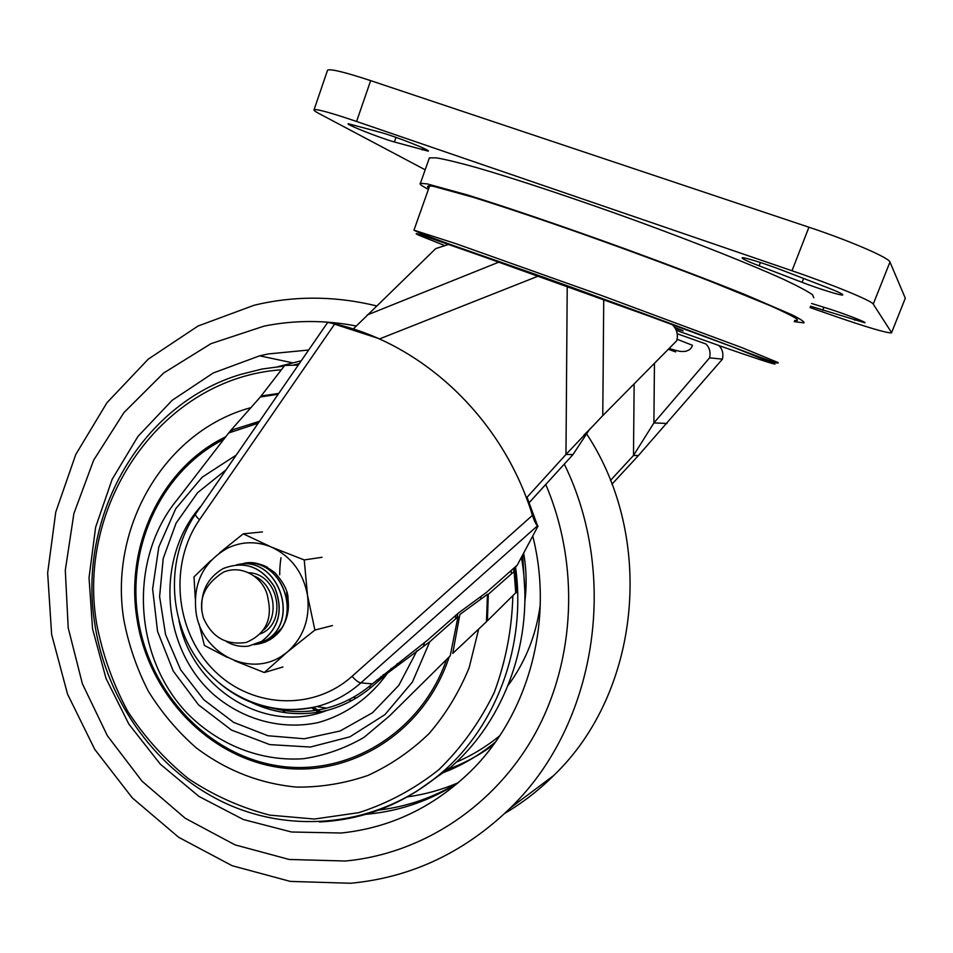 <?xml version="1.0" encoding="UTF-8"?>
<svg xmlns="http://www.w3.org/2000/svg" width="953" height="953" viewBox="0 0 953 953"><rect width="100%" height="100%" fill="white"/><g stroke="black" fill="none" stroke-linecap="round" stroke-linejoin="round"><path stroke-width="1.43" d="M327.391 70.701L327.582 70.117C330.727 68.711 345.093 72.225 370.669 80.636L808.942 227.219C849.945 240.835 889.232 257.846 889.971 262.039L905.302 298.218L891.603 332.621M905.302 298.218L891.484 332.919C886.326 332.978 867.802 327.534 835.924 316.563L809.99 307.533M808.942 227.219L791.991 270.759L356.577 121.472C331.156 112.859 316.992 108.928 314.085 109.678C313.382 110.143 315.062 111.453 319.148 113.621L425.181 169.801M791.991 270.759C832.708 284.649 872.114 300.91 873.234 304.114L891.555 332.537M782.484 270.342L826.775 287.365C837.89 291.689 843.214 294.215 842.774 294.942C841.725 295.942 818.996 288.866 802.104 282.338L759.112 265.827C747.486 261.325 741.839 258.656 742.161 257.822C742.983 256.774 765.235 263.659 782.484 270.342M381.069 132.515L348.214 123.711C345.439 124.331 380.033 137.994 394.399 141.985L428.242 151.158C431.483 150.657 395.829 136.553 381.069 132.515M810.503 306.211L864.919 322.793C867.17 322.471 842.381 312.941 827.144 308.296L811.587 303.471M675.451 328.63L683.11 330.81L674.581 327.224M794.242 321.626L803.975 322.888C804.594 321.852 800.615 319.16 792.026 314.824L744.889 294.513C710.938 280.861 670.96 265.625 624.93 248.769C564.533 226.85 505.9 206.872 467.101 194.865L427.313 183.917L420.416 183.286C419.022 183.881 421.679 185.906 428.409 189.349M429.005 158.972L429.386 157.876L436.522 157.876C445.504 159.425 458.941 162.677 476.834 167.668C515.978 178.985 574.921 198.569 635.484 220.524C695.845 242.586 750.583 264.386 783.163 279.158C797.613 285.948 807.394 291.142 812.504 294.727L813.814 297.789M794.683 320.482C797.649 320.78 798.233 320.196 796.446 318.731C792.324 316.003 783.569 311.643 770.167 305.663L710.485 281.338C671.496 266.232 629.492 250.663 584.463 234.641C541.078 219.357 502.183 206.324 473.045 197.247L433.782 186.407C427.754 185.454 426.098 186.061 428.802 188.229M677.202 333.741L705.947 343.985C709.592 347.666 710.807 352.288 709.592 357.84L653.889 422.941L633.495 455.486L610.456 480.443M400.463 663.085L397.318 663.574M634.138 383.88L633.495 455.486L638.403 455.558L611.933 484.207M709.592 357.84L722.434 359.138L638.403 455.558M654.449 363.307L653.889 422.941L667.1 423.43M722.434 359.138C723.637 353.658 722.434 349.096 718.812 345.462L676.261 330.346M589.824 428.945L572.991 454.569L529.106 502.719M572.991 454.569L565.975 454.462L526.413 497.942M353.337 328.916L435.747 248.59L448.911 244.313L671.984 324.33C676.737 328.845 678.333 334.312 676.761 340.721L602.772 415.627L565.975 454.462L567.226 286.222M677.118 339.256L692.426 345.296C691.616 348.56 689.09 350.609 684.873 351.431C680.49 351.454 680.978 351.991 669.089 348.488M301.219 360.806L278.181 366.607M366.012 814.279L369.43 813.957C401.118 810.681 430.744 800.258 458.31 782.699C441.93 789.739 424.99 794.457 407.515 796.851M308.641 350.025L268.293 353.944L259.633 355.826L213.281 372.968L172.136 400.331L137.971 436.391L112.144 479.335L95.634 527.176L89.034 577.756L92.548 628.897L106.009 678.417L128.893 724.173L160.307 764.139L198.986 796.458L243.349 819.52L291.475 831.993L341.174 833.017C390.349 827.871 433.508 807.298 470.663 771.287C528.76 714.416 554.253 620.617 532.739 536.015M356.172 325.986C325.044 319.994 294.334 320.041 264.064 326.129L210.982 343.664L163.594 373.052L123.961 412.566L93.668 460.156L73.893 513.524L65.304 570.251L68.199 627.836L82.399 683.813L107.367 735.728L142.104 781.269L185.251 818.282L235.022 844.87L289.247 859.475L345.427 861.012C422.036 853.84 495.012 806.417 535.443 733.083C575.552 659.631 579.781 564.188 545.747 484.469M376.566 305.913C338.041 296.502 299.992 295.656 262.409 303.376L254.272 305.198L198.033 326.021L148.239 359.162L106.95 402.726L75.752 454.521L55.762 512.106L47.65 572.956L51.641 634.507L67.556 694.165L94.788 749.439L132.312 797.899L178.699 837.318L232.115 865.705L290.296 881.406L350.621 883.252C411.196 877.57 464.468 852.458 510.427 807.93C595.518 725.662 620.01 577.792 564.295 464.111M586.56 433.806C656.105 538.767 640.19 692.795 553.717 775.504C538.886 790.251 522.649 802.807 505.007 813.195M293.369 365.106L299.278 363.629M458.322 782.699C433.424 797.554 406.907 806.691 378.782 810.086M440.739 773.574C460.561 766.307 478.787 755.777 495.441 742.006M281.469 709.366L285.495 712.713M508.08 685.457C525.508 661.823 536.229 634.936 540.268 604.81M311.369 707.793L318.743 712.153M524.841 601.629C526.723 586.762 526.532 571.86 524.257 556.933L523.626 553.145M351.562 700.681L348.655 699.776M521.446 557.255L522.053 561.043C534.49 638.724 505.483 720.111 450.257 767.618L415.746 791.955M480.8 596.554L480.812 599.139M478.716 628.968L469.162 667.672C459.143 692.176 445.778 714.154 429.076 733.607C410.767 751.226 390.385 765.176 367.906 775.456C344.688 783.437 320.923 787.321 296.609 787.107C259.764 783.616 226.302 770.524 196.199 747.819C177.544 731.439 161.581 712.558 148.311 691.163C136.815 668.696 128.679 645.026 123.89 620.141C108.547 527.998 164.142 431.125 250.758 407.681M457.678 613.589L457.369 617.33M449.185 656.891C424.645 732.238 350.073 778.506 278.669 767.403C207.111 756.682 148.025 693.01 136.898 618.402C125.034 545.033 161.855 467.518 225.742 436.772M423.358 646.491L424.478 642.834M203.311 617.627C211.697 637.152 226.004 645.419 246.243 642.441C265.172 634.245 272.463 619.867 268.115 599.294C265.637 578.578 242.503 563.604 223.252 572.265C206.741 582.891 199.642 595.97 201.941 611.492L203.311 617.627M223.181 568.584C244.29 560.424 261.408 566.511 274.524 586.869C283.66 609.527 279.372 627.705 261.682 641.393L248.602 646.086L261.587 641.417C279.277 627.729 283.553 609.551 274.428 586.881C261.289 566.523 244.171 560.435 223.062 568.607C207.373 577.887 200.344 592.194 201.941 611.492M254.808 576.279C274.798 585.202 279.503 616.651 263.481 630.088M248.959 572.705C279.253 574.135 287.651 623.572 260.467 633.793M243.122 563.771C282.672 555.897 304.71 620.486 269.997 639.284L260.717 643.215M236.678 564.748L238.429 564.438C278.3 556.016 300.945 621.32 265.863 640.333L254.475 644.74M238.321 564.45C278.205 556.028 300.85 621.344 265.756 640.356L254.415 644.752M240.99 564.14L242.61 563.842C282.291 555.468 304.805 620.391 269.89 639.308L258.62 643.68M248.495 646.11C240.787 647.087 233.437 645.574 226.445 641.595M245.255 563.533L252.474 562.83M246.946 563.235L252.176 562.818M265.387 642.012L264.779 642.179M199.082 624.001L204.395 645.455L227.362 657.415M234.438 660.643L264.291 672.544L287.365 652.007L314.895 630.064L307.521 595.399L304.221 559.935L271.414 547.07L243.241 533.835L219.666 552.764M282.981 666.969L264.291 672.544M210.923 560.471L194.007 576.863L195.282 598.77M262.468 531.917L243.241 533.835M322.031 557.291L304.221 559.935M332.43 625.561L314.895 630.064M281.48 656.295L287.365 652.007C303.519 637.402 310.237 618.545 307.521 595.399C303.233 572.503 291.201 556.385 271.414 547.07C256.44 541.006 241.836 541.352 227.6 548.118C203.454 561.877 192.911 583.117 195.984 611.85C200.809 651.947 247.732 678.024 281.48 656.295M256.202 644.371C270.235 642.274 280.122 634.162 285.864 620.022L288.449 606.287L286.65 592.361C290.046 605.322 288.521 617.091 282.088 627.67C276.132 636.699 268.138 642.084 258.12 643.835M261.11 643.108L273.166 637.533M267.519 567.297C260.133 563.461 252.485 562.222 244.576 563.592M383.285 674.664L385.441 674.915M383.118 676.928L380.902 676.618M532.429 515.359C502.981 418.891 423.311 343.973 334.777 323.889L199.522 519.719C169.157 563.402 174.768 629.456 212.066 668.398C248.995 707.71 311.988 712.296 352.098 676.285L532.429 515.359C534.288 521.053 535.991 524.519 537.552 525.758L527.069 497.228M331.251 323.079L379.699 338.851M199.522 519.719C196.389 516.991 195.103 515.049 195.675 513.905L327.725 322.364L334.777 323.889M514.417 567.643L514.537 568.369L517.253 565.141L486.244 592.575L458.607 612.886L427.671 640.082L372.373 683.861C358.376 695.761 343.128 703.85 326.629 708.127L325.581 708.401C307.664 712.773 289.748 712.665 271.855 708.079M517.253 565.141L538.04 526.056M252.045 702.79C276.251 713.964 301.196 716.513 326.891 710.438C343.997 705.947 359.686 697.465 373.969 684.981L387.478 673.175L429.791 641.738L457.964 616.794L450.221 655.867L389.312 716.12L364.01 737.384C345.034 748.379 324.89 755.479 303.59 758.695C260.669 761.769 217.999 744.698 186.943 712.999C132.812 655.914 128.464 558.16 177.782 498.979L228.649 433.007L258.203 423.203M230.9 432.019L233.187 429.374M262.087 396.639L262.825 395.686M298.265 365.082L284.756 365.44L260.348 396.984L278.145 394.28M259.526 421.286L230.805 430.375L260.348 396.984M230.805 430.375L228.649 433.007M278.741 393.41L261.158 396.007M488.329 594.291L514.132 571.466L515.74 592.802L487.4 620.832L488.317 594.291M514.132 571.466L513.262 568.667L514.537 568.369L515.025 571.252L516.633 592.552L515.74 592.802M487.471 594.291L486.459 621.737L452.746 653.424L459.858 614.518L487.471 594.291M889.971 262.039L873.234 304.114M370.669 80.636L356.577 121.472M803.617 278.467L802.104 282.338M760.399 262.516L759.112 265.827M396.007 137.375L394.399 141.985M422.846 147.929L422.143 149.931M823.88 307.283L822.701 310.273M855.52 318.29L854.746 320.256M778.208 362.605L742.232 347.762L600.771 295.216L455.891 243.67L413.959 230.185L429.684 185.752M718.967 345.605C754.55 358.018 773.228 364.165 775.027 364.046L732.202 346.773L572.157 287.746L419.951 234.486C415.043 233.104 414.829 233.414 419.32 235.439L443.848 245.207M674.95 327.772L682.193 330.346M379.365 338.982L538.648 275.953M602.772 415.627L603.737 299.433M499.289 261.956L367.179 315.002M675.641 351.919L668.327 349.263L675.641 351.919M446.254 769.953C463.015 763.996 478.692 755.669 493.297 744.948M456.201 762.209C471.818 755.538 486.328 746.711 499.729 735.752M522.649 554.991L524.686 588.43M313.311 707.4L320.899 711.76M515.561 567.154C526.473 644.728 497.001 725.102 442.121 772.383C405.966 803.176 365.094 819.699 319.505 821.951M284.292 366.035L262.266 368.99L240.811 374.374C140.008 404.298 77.11 517.491 94.871 624.37C106.76 702.099 157.424 772.287 227.088 803.987C296.717 835.388 381.891 824.702 442.121 772.383L450.257 767.618M281.385 369.8C162.034 377.936 75.871 503.518 96.73 624.132C102.674 654.687 112.93 683.635 127.523 710.974C144.391 736.883 164.666 759.434 188.36 778.637C213.639 795.493 240.823 807.667 269.925 815.149L314.419 819.044L358.793 812.659C387.716 803.379 414.412 789.048 438.868 769.667C461.455 747.652 479.907 721.957 494.202 692.581C505.698 661.668 511.916 629.361 512.857 595.661M511.07 570.609L511.451 573.837M223.693 439.44C161.807 470.663 126.523 546.486 138.078 618.235C149.049 691.675 206.861 754.466 277.168 765.712C347.333 777.279 421.107 732.988 446.576 659.464M455.927 615.054L455.57 618.926M393.22 668.661L391.087 668.422M353.408 697.239L356.196 698.049M280.98 557.719L280.396 562.187M280.361 562.508L280.158 564.569M280.158 564.629L279.956 567.226M279.956 567.297L279.789 570.549M279.777 570.644L279.705 574.802M368.799 686.815L371.325 687.256M376.947 679.942L379.389 680.18M204.692 668.827C235.796 703.29 273.201 715.858 316.908 706.554C333.205 702.23 347.869 694.344 360.889 682.884L372.373 683.861M352.098 676.285C355.398 680.204 358.328 682.396 360.889 682.884L537.552 525.758M326.891 710.438C265.303 734.942 191.91 688.626 179.021 620.677M387.478 673.175C370.014 697.739 345.617 714.976 317.98 722.612C280.623 730.486 241.3 719.241 212.019 693.117C160.616 645.836 155.41 556.671 201.309 505.721M416.949 650.792L398.807 685.374L372.456 712.784L340.09 730.999L304.341 738.766L267.96 735.752L233.652 722.374L203.871 699.812L180.653 669.816L165.56 634.591L159.604 596.614L163.189 558.565L176.114 523.09L197.545 492.749L226.075 469.793M429.779 641.738L412.435 682.014L384.941 714.619L349.87 736.848L310.356 747.045L269.794 744.615L231.496 730.069L198.474 704.803L173.208 670.995L157.543 631.339L152.623 588.906L158.817 546.951L175.733 508.711L202.167 477.215L236.213 455.093M314.085 109.678L327.582 70.117M777.97 363.069L777.922 363.129C772.907 363.117 700.145 333.645 605.358 299.695C510.558 264.398 429.112 238.5 413.959 230.185M420.416 183.286L429.386 157.876M583.844 435.211L589.24 429.803M292.178 362.736L259.633 355.826M553.717 775.504L510.427 807.93M242.384 563.878C251.937 560.578 262.79 563.545 274.952 572.777C283.601 582.569 287.973 591.098 288.068 598.365L288.306 609.491L285.864 620.022M270.866 639.058L282.088 627.67M195.627 513.953C168.038 554.146 167.454 611.385 193.459 653.436C219.416 695.464 270.08 718.264 316.908 706.554L326.629 708.127"/></g></svg>
